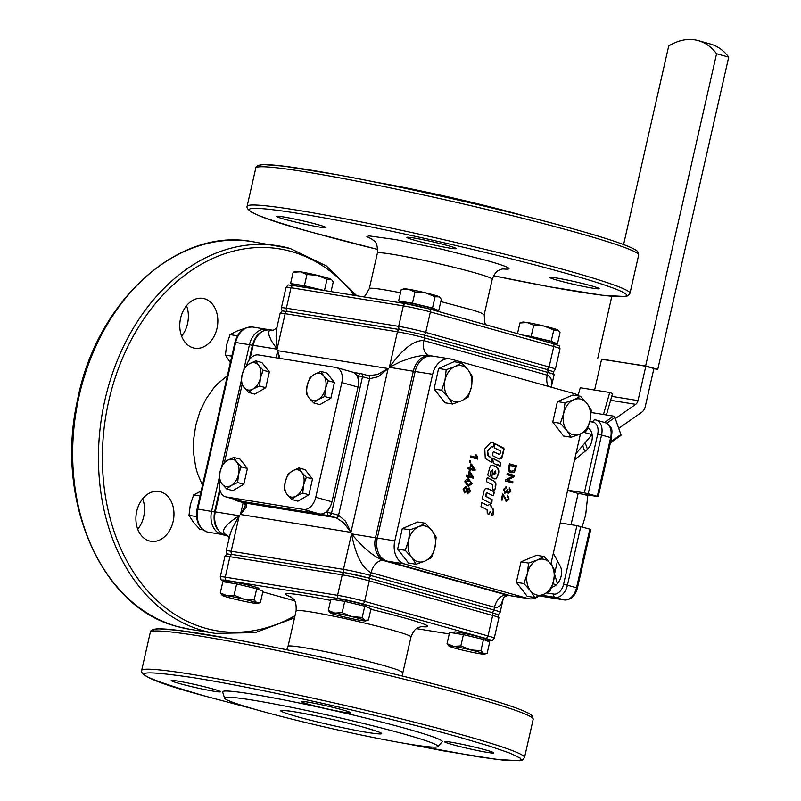 <?xml version="1.0" encoding="UTF-8"?>
<svg xmlns="http://www.w3.org/2000/svg" width="801" height="801" viewBox="0 0 801 801"><rect width="100%" height="100%" fill="white"/><g stroke="black" fill="none" stroke-linecap="round" stroke-linejoin="round"><path stroke-width="1.2" d="M494.698 471.378L495.439 470.968L494.698 471.378L494.127 473.882L494.628 474.673L493.756 473.822L494.698 471.378M494.067 474.562L495.859 473.311L495.439 470.968M494.868 478.998L496.6 478.147L497.932 474.522C499.003 470.127 497.892 467.293 494.597 466.032L492.465 465.141L490.242 466.002L487.699 474.953L489.381 476.565L490.222 475.974L491.243 471.409L492.715 469.546L491.243 471.409M489.381 476.565L490.222 475.974L490.873 471.348M492.715 469.546L491.814 477.807L496.079 478.908L498.302 474.582C499.554 470.277 498.442 467.444 494.968 466.092M486.718 488.24L488.95 489.071L485.476 488.5L484.255 490.392L482.352 498.302L482.663 499.213L491.013 503.529L491.854 502.948L492.114 499.544L486.067 496.42L486.307 493.396L487.148 492.845L492.805 495.629L493.646 495.048L494.217 492.535L493.907 491.624L488.95 489.071M491.013 503.529L491.854 502.948L491.744 499.484L485.696 496.36L485.957 494.618M486.768 492.785L485.586 494.557M492.805 495.629L493.646 495.048L493.536 491.564L488.59 489.01M495.198 486.557L495.398 483.193L494.037 481.061L487.729 477.776L486.888 478.357L486.638 481.741L492.365 484.665L492.685 489.491L494.047 490.182L494.888 489.601L495.569 486.618L494.888 489.601L494.047 490.182M487.439 477.736L486.888 478.357M494.037 481.061C495.799 482.102 496.31 483.954 495.569 486.618M493.676 481L487.398 477.736M492.645 458.292L493.346 463.118L497.271 465.181L498.412 464.29L499.153 466.152L500.265 465.932L500.555 462.397L492.815 458.322L492.345 458.843M497.271 465.181L498.042 464.23M497.501 464.32L498.412 464.29M499.594 466.392L500.265 465.932L500.184 462.337L492.565 458.322M504.099 449.071L503.779 448.16L495.559 443.904L494.718 444.485L494.457 447.889L500.365 450.953L500.525 452.765L499.353 454.507L493.766 451.784L492.925 452.365L492.785 455.799L499.233 458.983L501.005 458.813L502.207 456.94L504.099 449.071L495.228 443.864M495.268 443.854L494.718 444.485M493.436 451.744L499.343 454.507M493.476 451.734L492.925 452.365M503.729 449.011L501.826 456.9L499.684 459.033M487.999 450.663L491.373 446.778L493.716 446.517L494.287 444.024L493.967 443.123L491.123 442.092L484.765 448.981L485.276 458.522L491.734 462.327L491.664 458.232L488.26 455.519L487.629 450.603L491.674 446.598M492.875 447.108L493.716 446.517L493.606 443.063L491.123 442.092M491.734 462.327L492.194 461.807L491.293 458.172L487.889 455.459L487.629 450.603M491.363 462.267L491.824 461.746M481.791 502.567L480.99 506.572L487.128 509.756L487.268 513.611L488.58 514.352L489.431 513.781L490.372 511.428L492.225 515.594L492.885 515.433L493.376 513.271C494.127 510.587 493.616 508.725 491.844 507.684L490.883 505.091L489.551 504.43L487.929 505.651L482.082 502.617L481.241 503.198M488.58 514.352L490.212 511.398M488.209 514.292L489.061 513.721M492.225 515.594L492.885 515.433L493.376 513.271M491.854 515.534L492.515 515.373M491.844 507.684L493.216 509.826L493.005 513.211M491.474 507.624L490.512 505.03L489.231 504.39M489.271 504.38L488.72 505.01M488.69 505.121L487.559 505.591L481.761 502.577M488.33 505.061L487.559 505.591M468.124 479.449L469.116 479.659L472.019 483.794L468.585 486.077L467.704 485.887L464.8 481.761L466.022 479.799L468.315 479.479M468.144 467.594L469.837 468.074L470.778 463.929L471.579 464.149L475.173 469.786L474.953 470.748L470.367 469.466L470.077 470.758L469.276 470.527L469.576 469.246L467.874 468.765L468.144 467.594M469.696 460.785L470.678 461.066L470.377 462.397L469.386 462.117L469.696 460.785M470.527 457.121L470.788 455.949L476.325 457.501L475.814 454.858L476.655 455.098L477.807 458.352L477.626 459.113L470.527 457.121M502.327 493.576L506.332 500.114L508.335 498.713L507.333 496.45L507.704 495.268L509.046 498.943L506.402 501.376L503.158 495.499L502.097 500.184L501.256 499.944L502.688 493.626L506.562 500.144M505.852 486.878L505.701 488.039L503.879 489.521L504.91 491.904L507.083 490.472L507.173 489.621L508.585 492.435L510.047 491.173L509.166 489.091L509.586 487.959L510.768 491.353L508.295 493.636L507.163 491.914L505.01 493.216L503.529 489.371L506.222 486.898L506.072 488.099L504.25 489.581L505.201 491.954M507.173 489.731L508.445 492.405M507.273 473.471L514.352 475.464L514.052 476.755L507.353 480.22L512.91 481.781L512.64 482.993L505.561 481.011L505.852 479.709L512.55 476.245L506.993 474.683L507.273 473.471M509.466 463.839L516.545 465.822L514.482 472.049L511.238 472.74C508.745 471.819 507.894 469.997 508.675 467.293L509.466 463.839M466.462 475.013L468.154 475.494L469.096 471.348L469.897 471.569L473.491 477.216L473.271 478.177L468.685 476.885L468.395 478.177L467.594 477.957L467.884 476.665L466.192 476.195L466.462 475.013M467.373 488.99L469.136 487.959L470.337 491.203L467.864 493.466L466.763 491.654L464.54 492.945L463.108 489.201L465.992 486.668L467.373 488.99L465.771 486.618M468.975 487.919L469.967 491.143L467.494 493.406M387.123 561.121L404.615 563.954A19.635 14.658 -80.8 0 1 395.874 555.544A19.635 14.658 -80.8 0 1 394.803 540.865L377.311 538.042A19.635 14.658 99.2 0 0 378.392 552.72A19.635 14.658 99.2 0 0 387.123 561.121L510.507 595.694A19.635 14.658 99.2 0 0 511.719 595.964L529.211 598.788A19.635 14.658 -80.8 0 1 527.999 598.517L510.507 595.694M404.615 563.954L527.999 598.517M538.582 596.264A19.635 14.658 -80.8 0 1 529.211 598.788M550.878 564.084L580.455 433.922M449.932 358.888L432.44 356.065A19.635 14.658 99.2 0 0 422.367 359.128A19.635 14.658 99.2 0 0 415.158 371.484L432.64 374.307A19.635 14.658 -80.8 0 1 439.859 361.952A19.635 14.658 -80.8 0 1 449.932 358.888A19.635 14.658 -80.8 0 1 451.143 359.158L574.527 393.732A19.635 14.658 -80.8 0 1 578.803 395.984M432.64 374.307L394.803 540.865M620.565 435.634A1.402 0.751 -125 0 0 620.785 435.554A1.402 0.751 -125 0 0 620.935 435.374A1.402 0.751 -125 0 0 620.905 434.553L614.928 417.501A1.402 0.751 -125 0 0 614.357 416.59A1.402 0.751 -125 0 0 613.586 416.13L591.178 412.515M615.318 418.603L635.674 404.345A5.607 4.185 99.2 0 0 637.125 402.773A5.607 4.185 99.2 0 0 638.017 400.6L645.816 366.237L653.906 368.51L645.256 406.618A8.411 6.288 -80.8 0 1 643.924 409.872A8.411 6.288 -80.8 0 1 641.741 412.225L618.732 428.355M323.644 375.819A14.028 9.292 -74.3 0 0 319.449 373.246A14.028 9.292 -74.3 0 0 314.433 374.327A14.028 9.292 -74.3 0 0 307.143 385.411A14.028 9.292 -74.3 0 0 309.066 397.977A14.028 9.292 -74.3 0 0 313.251 400.55A14.028 9.292 -74.3 0 0 318.267 399.459A14.028 9.292 -74.3 0 0 325.556 388.385A14.028 9.292 -74.3 0 0 323.644 375.819L328.25 380.755L325.556 388.385L324.665 396.515L318.267 399.459L313.672 402.913L309.066 397.977L306.262 393.541L307.143 385.411L309.837 377.782L314.433 374.327L320.841 371.384L323.644 375.819M236.615 461.837A14.028 9.292 -74.3 0 0 232.43 459.263A14.028 9.292 -74.3 0 0 227.404 460.345A14.028 9.292 -74.3 0 0 220.115 471.429A14.028 9.292 -74.3 0 0 222.037 483.994A14.028 9.292 -74.3 0 0 226.222 486.567A14.028 9.292 -74.3 0 0 231.239 485.486A14.028 9.292 -74.3 0 0 238.528 474.402A14.028 9.292 -74.3 0 0 236.615 461.837L241.221 466.773L238.528 474.402L237.647 482.542L231.239 485.486L226.643 488.93L222.037 483.994L219.234 479.569L220.115 471.429L222.808 463.799L227.404 460.345L233.812 457.401L236.615 461.837M201.151 491.073L193.662 494.878L190.268 504.95L189.006 515.363L193.341 522.162L199.819 529.301L203.033 529.821M256.921 602.853A18.233 1.021 -167.2 0 0 251.945 601.271A18.233 1.021 -167.2 0 0 243.774 599.168A18.233 1.021 -167.2 0 0 226.833 595.654A18.233 1.021 -167.2 0 0 222.267 595.413A18.233 1.021 -167.2 0 0 223.038 595.824A18.233 1.021 -167.2 0 0 228.015 597.406A18.233 1.021 -167.2 0 0 236.185 599.508A18.233 1.021 -167.2 0 0 253.126 603.023A18.233 1.021 -167.2 0 0 257.652 603.453A18.233 1.021 -167.2 0 0 256.921 602.853L260.395 602.552L262.948 591.308L256.71 588.735L254.157 599.989L256.921 602.853M227.424 582.447L227.674 581.326A15.99 0.901 12.8 0 1 237.056 582.617A15.99 0.901 12.8 0 1 253.767 586.562A15.99 0.901 12.8 0 1 258.853 588.405L258.603 589.516M483.684 653.576A18.233 1.021 -167.2 0 0 478.708 651.994A18.233 1.021 -167.2 0 0 470.537 649.891A18.233 1.021 -167.2 0 0 453.596 646.377A18.233 1.021 -167.2 0 0 449.031 646.137A18.233 1.021 -167.2 0 0 449.802 646.537A18.233 1.021 -167.2 0 0 454.778 648.119A18.233 1.021 -167.2 0 0 462.948 650.222A18.233 1.021 -167.2 0 0 479.889 653.736A18.233 1.021 -167.2 0 0 484.415 654.177A18.233 1.021 -167.2 0 0 483.684 653.576L487.158 653.276L489.711 642.022L483.474 639.458L480.92 650.702L483.684 653.576M454.187 633.16L454.437 632.039A15.99 0.901 12.8 0 1 463.819 633.331A15.99 0.901 12.8 0 1 480.53 637.276A15.99 0.901 12.8 0 1 485.616 639.128L485.366 640.239M468.154 370.012A18.233 13.617 99.2 0 0 462.087 365.877A18.233 13.617 99.2 0 0 454.978 366.498A18.233 13.617 99.2 0 0 444.996 380.145A18.233 13.617 99.2 0 0 448.2 397.296A18.233 13.617 99.2 0 0 454.267 401.441A18.233 13.617 99.2 0 0 461.386 400.82A18.233 13.617 99.2 0 0 471.368 387.173A18.233 13.617 99.2 0 0 468.154 370.012L472.55 376.74L471.368 387.173L468.034 397.266L461.386 400.82L452.595 404.014L448.2 397.296L441.671 390.237L444.996 380.145L446.187 369.702L454.978 366.498L461.626 362.953L468.154 370.012M431.829 530.372A18.233 13.617 99.2 0 0 425.792 526.157A18.233 13.617 99.2 0 0 418.673 526.708A18.233 13.617 99.2 0 0 408.62 540.254A18.233 13.617 99.2 0 0 411.714 557.456A18.233 13.617 99.2 0 0 417.752 561.671A18.233 13.617 99.2 0 0 424.87 561.121A18.233 13.617 99.2 0 0 434.923 547.574A18.233 13.617 99.2 0 0 431.829 530.372L436.175 537.151L434.923 547.574L431.539 557.656L424.87 561.121L416.069 564.244L411.714 557.456L405.236 550.327L408.62 540.254L409.872 529.831L418.673 526.708L425.341 523.243L431.829 530.372M550.547 563.644A18.233 13.617 99.2 0 0 544.51 559.428A18.233 13.617 99.2 0 0 537.401 559.959A18.233 13.617 99.2 0 0 527.328 573.486A18.233 13.617 99.2 0 0 530.412 590.707A18.233 13.617 99.2 0 0 536.45 594.923A18.233 13.617 99.2 0 0 543.559 594.382A18.233 13.617 99.2 0 0 553.621 580.855A18.233 13.617 99.2 0 0 550.547 563.644L554.883 570.442L553.621 580.855L550.227 590.928L543.559 594.382L534.758 597.496L530.412 590.707L523.934 583.569L527.328 573.486L528.59 563.073L537.401 559.959L544.069 556.505L550.547 563.644M425.401 292.786A18.233 1.021 12.8 0 1 433.581 294.888A18.233 1.021 12.8 0 1 438.548 296.47A18.233 1.021 12.8 0 1 439.328 296.871L435.073 296.77L425.401 292.786L415.018 291.975L408.47 289.271A18.233 1.021 12.8 0 1 425.401 292.786M434.072 310.267L434.282 309.326A15.99 0.901 -167.2 0 0 429.196 307.484A15.99 0.901 -167.2 0 0 412.485 303.539A15.99 0.901 -167.2 0 0 403.103 302.247L402.893 303.199M317.346 275.324A18.233 1.021 12.8 0 1 325.526 277.426A18.233 1.021 12.8 0 1 330.493 279.008A18.233 1.021 12.8 0 1 331.274 279.419L327.018 279.309L317.346 275.324L306.953 274.513L300.405 271.809A18.233 1.021 12.8 0 1 317.346 275.324M544.109 326.047A18.233 1.021 12.8 0 1 552.289 328.15A18.233 1.021 12.8 0 1 557.256 329.732A18.233 1.021 12.8 0 1 558.037 330.132L553.781 330.032L544.109 326.047L533.716 325.226L527.168 322.533A18.233 1.021 12.8 0 1 544.109 326.047M552.78 343.529L552.99 342.588A15.99 0.901 -167.2 0 0 547.894 340.745A15.99 0.901 -167.2 0 0 524.535 335.609M225.451 496.77L241.632 501.306A14.028 9.292 -74.3 0 0 242.313 501.456L226.132 496.92A14.028 9.292 105.7 0 1 225.451 496.77A14.028 9.292 105.7 0 1 220.535 491.864A14.028 9.292 105.7 0 1 220.035 481.781L220.145 481.271M331.954 501.786L315.774 497.251A14.028 9.292 105.7 0 1 310.878 506.462A14.028 9.292 105.7 0 1 303.459 509.416L319.639 513.952A14.028 9.292 -74.3 0 0 325.787 512.109A14.028 9.292 105.7 0 0 327.058 510.998A14.028 9.292 105.7 0 0 328.25 509.676A14.028 9.292 -74.3 0 0 331.954 501.786L358.007 387.103A14.028 9.292 -74.3 0 0 358.027 378.613A14.028 9.292 105.7 0 0 357.506 377.011A14.028 9.292 105.7 0 0 356.805 375.579A14.028 9.292 -74.3 0 0 352.58 372.105L336.4 367.579A14.028 9.292 105.7 0 1 341.326 372.475A14.028 9.292 105.7 0 1 341.827 382.568L358.007 387.103M246.428 365.787A14.028 9.292 105.7 0 1 250.973 357.877A14.028 9.292 105.7 0 1 258.393 354.933L335.719 367.429A14.028 9.292 105.7 0 1 336.4 367.579M399.739 329.601L287.779 311.509A2.803 2.093 99.2 0 0 287.599 311.469A2.803 2.093 99.2 0 0 286.167 311.909A2.803 2.093 99.2 0 0 285.136 313.672L277.066 349.166L276.065 336.13L277.036 326.968C275.244 329.291 273.652 330.362 272.27 330.192L269.406 330.663L268.595 332.075L268.665 334.287L271.349 340.785L277.066 349.166L253.136 345.301A19.635 14.658 -80.8 0 1 270.418 329.882L272.35 330.202M552.7 371.504L554.012 371.083L555.363 369.241A19.635 1.101 -167.2 0 0 549.106 366.978L548.134 368.82L546.642 369.411L423.539 334.918M149.356 540.945A25.242 18.854 -80.8 0 1 136.51 512.31A25.242 18.854 -80.8 0 1 158.968 491.454A25.242 18.854 -80.8 0 1 160.52 491.794A25.242 18.854 -80.8 0 1 173.356 520.43A25.242 18.854 -80.8 0 1 150.908 541.286A25.242 18.854 -80.8 0 1 149.356 540.945M193.221 347.864A25.242 18.854 -80.8 0 1 180.385 319.239A25.242 18.854 -80.8 0 1 202.833 298.373A25.242 18.854 -80.8 0 1 204.385 298.713A25.242 18.854 -80.8 0 1 217.231 327.349A25.242 18.854 -80.8 0 1 194.773 348.215A25.242 18.854 -80.8 0 1 193.221 347.864M368.32 577.932L491.434 612.425A2.803 1.862 105.7 0 1 491.574 612.455A2.803 1.862 105.7 0 1 492.555 613.436A2.803 1.862 105.7 0 1 492.655 615.458A19.635 1.101 12.8 0 1 498.913 617.721L494.257 638.207A19.635 1.101 -167.2 0 0 487.999 635.934L492.655 615.458L369.271 580.885A19.635 1.101 12.8 0 0 342.227 574.838L337.581 595.313L225.271 577.171L229.917 556.695L342.227 574.838A2.803 2.093 99.2 0 1 343.259 573.075A2.803 2.093 99.2 0 1 344.7 572.635L368.19 577.891A2.803 1.862 105.7 0 1 369.171 578.873A2.803 1.862 105.7 0 1 369.271 580.885L364.625 601.361A19.635 1.101 -167.2 0 0 337.581 595.313A2.803 2.093 -80.8 0 0 337.732 597.416A2.803 2.093 -80.8 0 0 338.983 598.617A16.831 0.941 12.8 0 1 362.162 603.794A2.803 1.862 -74.3 0 0 363.644 603.213A2.803 1.862 -74.3 0 0 364.625 601.361L487.999 635.934L487.028 637.776L485.536 638.367C492.255 640.329 492.615 640.87 486.628 639.979L485.466 639.799L486.628 639.979M232.56 554.522L230.948 554.923L229.917 556.695A19.635 1.101 12.8 0 0 224.931 556.305C228.285 552.79 224.921 554.102 232.39 554.492L344.52 572.615M342.608 709.876A25.242 1.422 12.8 0 1 350.658 712.79A25.242 1.422 12.8 0 1 335.849 710.747A25.242 1.422 12.8 0 1 309.466 704.52A25.242 1.422 12.8 0 1 301.426 701.606A25.242 1.422 12.8 0 1 316.235 703.648A25.242 1.422 12.8 0 1 342.608 709.876M212.425 688.84A25.242 1.422 12.8 0 1 220.465 691.754A25.242 1.422 12.8 0 1 205.657 689.721A25.242 1.422 12.8 0 1 179.284 683.483A25.242 1.422 12.8 0 1 171.234 680.57A25.242 1.422 12.8 0 1 186.042 682.612A25.242 1.422 12.8 0 1 212.425 688.84M485.626 749.946A25.242 1.422 12.8 0 1 493.676 752.86A25.242 1.422 12.8 0 1 478.868 750.827A25.242 1.422 12.8 0 1 452.485 744.59A25.242 1.422 12.8 0 1 444.445 741.676A25.242 1.422 12.8 0 1 459.253 743.718A25.242 1.422 12.8 0 1 485.626 749.946M410.092 744.279A109.377 6.138 12.8 0 1 293.697 719.578A109.377 6.138 12.8 0 1 224.57 698.152A109.377 6.138 12.8 0 1 252.335 700.074A109.377 6.138 12.8 0 1 371.954 725.586A109.377 6.138 12.8 0 1 437.777 746.592A109.377 6.138 12.8 0 1 410.092 744.279M224.57 698.152L222.648 691.984A112.621 6.328 12.8 0 1 251.234 693.956A112.621 6.328 12.8 0 1 374.397 720.219A112.621 6.328 12.8 0 1 442.172 741.856L437.777 746.592M245.366 505.671L240.46 514.512L246.348 507.183L246.257 504.4L244.055 502.818L236.976 500.825L329.031 515.704L336.11 517.686L343.799 522.923L350.928 532.365L345.541 521.201L338.573 515.253L331.494 513.271L362.513 376.74L369.591 378.723L378.372 376.68L388.145 368.53L377.511 374.538L368.37 375.699L361.561 373.787M280.06 358.788L277.677 350.678L278.708 358.217M590.758 529.391L576.9 525.646L563.564 584.36L567.428 585.221L580.765 526.517M597.316 496.3L588.214 493.746L601.551 435.043L610.652 437.586L597.316 496.3L598.207 496.62L578.162 493.446L567.599 490.482M589.806 421.576L592.8 422.067A11.214 7.429 105.7 0 1 597.686 434.172L584.35 492.885L588.214 493.746M592.089 434.502A12.616 8.36 -74.3 0 0 591.999 434.613L575.989 453.566M587.804 427.844A12.616 8.36 105.7 0 1 591.378 431.939A12.616 8.36 105.7 0 1 586.572 450.092L574.567 459.844M553.331 553.291L560.209 566.107A12.616 8.36 105.7 0 1 556.725 584.47A12.616 8.36 105.7 0 1 551.749 587.143M566.818 430.447A18.233 13.617 99.2 0 0 572.855 434.663A18.233 13.617 99.2 0 0 579.964 434.132A18.233 13.617 99.2 0 0 590.037 420.605A18.233 13.617 99.2 0 0 586.953 403.394A18.233 13.617 99.2 0 0 580.915 399.168A18.233 13.617 99.2 0 0 573.806 399.709L580.475 396.255L586.953 403.394L591.298 410.182L590.037 420.605L586.632 430.678L579.964 434.132L571.163 437.236L566.818 430.447L560.34 423.308L563.744 413.236L564.995 402.813L573.806 399.709A18.233 13.617 99.2 0 0 563.744 413.236A18.233 13.617 99.2 0 0 566.818 430.447M335.479 599.909L335.739 598.788A15.99 0.901 12.8 0 1 345.111 600.069A15.99 0.901 12.8 0 1 361.822 604.024A15.99 0.901 12.8 0 1 366.918 605.866L366.658 606.978M330.322 612.875L328.34 610.412L334.888 613.115L342.157 612.645L351.829 616.63A18.233 1.021 -167.2 0 0 334.888 613.115A18.233 1.021 -167.2 0 0 330.322 612.875A18.233 1.021 -167.2 0 0 331.103 613.276A18.233 1.021 -167.2 0 0 336.07 614.868A18.233 1.021 -167.2 0 0 344.25 616.96A18.233 1.021 -167.2 0 0 361.181 620.485A18.233 1.021 -167.2 0 0 365.707 620.915A18.233 1.021 -167.2 0 0 364.976 620.314A18.233 1.021 -167.2 0 0 359.999 618.732A18.233 1.021 -167.2 0 0 351.829 616.63L362.212 617.441L364.976 620.314L368.45 620.014L365.707 620.915M245.637 328.07L236.736 331.163L230.067 334.618L226.673 344.69L225.411 355.113L230.338 362.643M243.965 387.454A14.028 9.292 -74.3 0 0 248.16 390.027A14.028 9.292 -74.3 0 0 253.176 388.946A14.028 9.292 -74.3 0 0 260.465 377.862A14.028 9.292 -74.3 0 0 258.543 365.296A14.028 9.292 -74.3 0 0 254.358 362.723A14.028 9.292 -74.3 0 0 249.341 363.804L255.739 360.861L258.543 365.296L263.159 370.232L260.465 377.862L259.574 386.002L253.176 388.946L248.58 392.39L243.965 387.454L241.161 383.028L242.052 374.888L244.746 367.259L249.341 363.804A14.028 9.292 -74.3 0 0 242.052 374.888A14.028 9.292 -74.3 0 0 243.965 387.454M287.128 494.517A14.028 9.292 -74.3 0 0 291.314 497.091A14.028 9.292 -74.3 0 0 296.33 495.999A14.028 9.292 -74.3 0 0 303.619 484.925A14.028 9.292 -74.3 0 0 301.707 472.35A14.028 9.292 -74.3 0 0 297.521 469.776A14.028 9.292 -74.3 0 0 292.505 470.868L298.903 467.924L301.707 472.35L306.322 477.296L303.619 484.925L302.738 493.056L296.33 495.999L291.744 499.454L287.128 494.517L284.325 490.082L285.216 481.952L287.909 474.322L292.505 470.868A14.028 9.292 -74.3 0 0 285.216 481.952A14.028 9.292 -74.3 0 0 287.128 494.517M306.322 477.296L312.49 479.018L305.081 469.656L298.903 467.924M312.49 479.018L308.916 494.788L297.912 501.186L291.744 499.454M308.916 494.788L302.738 493.056M263.159 370.232L269.336 371.964L261.917 362.593L255.739 360.861M269.336 371.964L265.752 387.734L254.758 394.122L248.58 392.39M265.752 387.734L259.574 386.002M231.809 356.145L225.411 355.113M237.476 335.809L230.067 334.618M328.34 610.412L330.893 599.168L344.71 601.401L342.157 612.645M344.71 601.401L364.775 606.197L362.212 617.441M364.775 606.197L371.013 608.76L368.45 620.014M571.163 437.236L563.574 436.014L552.76 422.087L557.416 401.591L564.995 402.813M552.76 422.087L560.34 423.308M557.416 401.591L572.885 395.023L580.475 396.255M571.063 524.705L578.162 493.446M584.35 492.885L567.669 490.182M551.218 562.582L552.179 565.896M554.642 574.367L557.376 583.779M560.229 522.953L576.9 525.646M431.519 355.954A19.635 14.658 99.2 0 0 430.598 355.764A19.635 14.658 99.2 0 0 413.316 371.183L375.469 537.741A19.635 14.658 99.2 0 0 385.281 560.83L383.449 560.53C373.797 556.775 363.153 547.894 351.539 533.877C355.684 555.283 362.212 568.219 371.133 572.695L494.517 607.268L497.171 607.368L499.524 606.127L501.466 603.594L503.268 598.557L500.154 612.264A19.635 1.101 -167.2 0 0 493.897 609.992L494.517 607.268A14.028 9.292 105.7 0 1 499.403 598.047A14.028 9.292 105.7 0 1 506.823 595.103L383.449 560.53A14.028 9.292 105.7 0 0 376.029 563.473A14.028 9.292 105.7 0 0 371.133 572.695L370.513 575.428A19.635 1.101 -167.2 0 0 343.469 569.371L231.159 551.228A19.635 1.101 -167.2 0 0 226.172 550.848L230.318 533.446L232.52 527.779L239.229 515.734C224.01 525.406 219.915 531.914 226.943 535.238L227.554 535.408M503.278 598.487L503.248 598.597C503.108 597.656 504.7 596.585 508.044 595.363L508.665 595.393A19.635 14.658 99.2 0 0 509.877 595.664L507.954 595.353M551.258 387.213L551.689 382.538L551.118 379.023L549.616 376.53L547.243 375.168L547.864 372.435A19.635 1.101 12.8 0 1 554.122 374.708L551.278 387.213M277.026 327.038L280.15 313.291A19.635 1.101 12.8 0 1 285.136 313.672L397.446 331.814A19.635 1.101 12.8 0 1 424.49 337.862L423.869 340.595C414.067 340.004 402.563 348.916 389.376 367.319L400.57 361.672L412.215 357.486L422.538 355.404L429.296 355.594M405.626 303.659L293.667 285.567L292.055 285.967L291.023 287.729L403.334 305.872A19.635 1.101 12.8 0 1 430.377 311.929L553.761 346.493L549.106 366.978L425.731 332.405L424.75 334.247L423.268 334.838L400.089 329.652L398.838 328.45L398.688 326.357L286.378 308.205A19.635 1.101 -167.2 0 0 281.391 307.824L286.037 287.349A19.635 1.101 12.8 0 1 291.023 287.729L286.378 308.205A2.803 2.093 99.2 0 0 286.528 310.307A2.803 2.093 99.2 0 0 287.709 311.489M548.274 386.372A14.028 9.292 -74.3 0 1 547.754 385.261A14.028 9.292 -74.3 0 1 547.243 375.168L423.869 340.595A14.028 9.292 -74.3 0 0 424.37 350.688L424.41 350.698M232.39 554.492L344.7 572.635A2.803 2.093 99.2 0 1 344.871 572.675A16.831 0.941 12.8 0 1 368.06 577.861A2.803 1.862 105.7 0 1 368.19 577.891L491.574 612.455C501.336 616.159 496.8 612.945 498.913 617.721M369.091 375.859L368.59 375.759M181.617 336.14A25.242 18.854 99.2 0 0 186.533 305.682M137.752 529.221A25.242 18.854 99.2 0 0 142.668 498.763M468.525 489.111L467.404 490.412L468.144 492.255L469.626 491.023L468.405 489.091L467.033 490.352L467.994 492.235M415.158 371.484L377.311 538.042M465.341 487.809L463.819 489.411L464.8 491.734L466.703 490.182L465.211 487.779L463.449 489.351L464.74 491.724M468.955 475.714L472.149 476.615L469.626 472.72L468.585 475.654L472.149 476.615M510.007 465.341L509.146 469.797L511.188 471.389L514.442 470.457L515.413 466.853L510.007 465.341L509.516 469.857L511.859 471.519M470.638 468.295L473.832 469.186L471.318 465.301L470.267 468.235L473.832 469.186M468.845 480.87L465.511 481.962L467.974 484.675L471.308 483.574L471.098 482.142L467.734 480.63M468.475 480.81L465.141 481.902L467.604 484.615L468.725 484.855M468.745 479.599L471.659 483.734L468.475 486.067M467.604 484.615L468.545 484.825M468.134 467.634L469.837 468.074M470.768 463.969L471.579 464.149M471.208 464.089L475.173 469.786M474.803 469.726L474.603 470.648M469.716 470.658L470.367 469.466M471.318 465.301L470.267 468.235M469.686 460.825L470.307 461.006L470.017 462.297M470.778 455.989L476.325 457.501M475.814 454.908L476.655 455.098M476.285 455.038L477.807 458.352M477.436 458.292L477.276 459.013M507.333 495.208L508.675 498.883L506.032 501.316M501.736 500.084L503.158 495.499M509.216 487.899L510.397 491.293L507.934 493.576M504.65 493.156L507.163 491.914M507.263 473.521L513.982 475.404L514.052 476.755M513.691 476.695L507.353 480.22M506.993 480.169L512.91 481.781M512.55 481.721L512.28 482.893M509.456 463.879L516.174 465.761L514.482 472.049M514.112 471.989L510.878 472.68M466.452 475.063L468.154 475.494M469.086 471.389L469.897 471.569M469.526 471.509L473.491 477.216M473.121 477.156L472.91 478.077M468.034 478.077L468.685 476.885M469.626 472.72L468.585 475.654M464.169 492.895L466.763 491.654M242.313 501.456L319.639 513.952M226.132 496.92L303.459 509.416M315.774 497.251L341.827 382.568M242.082 384.73L224.44 462.367M522.653 322.092A18.233 1.021 12.8 0 1 527.168 322.533L519.899 322.993L522.653 322.092M552.87 343.108L557.456 343.849L551.218 341.276L531.163 336.48L533.716 325.226M551.218 341.276L553.781 330.032M557.456 343.849L560.019 332.595L558.427 330.493M531.163 336.48L522.803 335.128M517.486 333.637L519.899 322.993M320.901 289.952A15.99 0.901 -167.2 0 0 304.28 286.047A15.99 0.901 -167.2 0 0 295.048 284.786L294.828 285.747M295.889 271.379A18.233 1.021 12.8 0 1 300.405 271.809L293.136 272.28L295.889 271.379M324.095 290.473L304.4 285.757L306.953 274.513M324.465 290.533L327.018 279.309M331.043 291.594L333.256 281.882L331.664 279.779M304.4 285.757L290.583 283.524L294.928 285.316M290.583 283.524L293.136 272.28M403.944 288.831A18.233 1.021 12.8 0 1 408.47 289.271L401.191 289.742L403.944 288.831M434.172 309.847L438.748 310.588L432.52 308.015L412.455 303.219L415.018 291.975M432.52 308.015L435.073 296.77M438.748 310.588L441.311 299.334L439.719 297.241M412.455 303.219L398.638 300.986L402.983 302.778M398.638 300.986L401.191 289.742M534.758 597.496L527.168 596.274L516.345 582.337L523.934 583.569M516.345 582.337L521.01 561.841L536.48 555.283L544.069 556.505M521.01 561.841L528.59 563.073M416.069 564.244L408.48 563.013L397.646 549.106L405.236 550.327M397.646 549.106L402.282 528.6L417.752 522.012L425.341 523.243M402.282 528.6L409.872 529.831M452.595 404.014L445.016 402.793L434.082 389.006L441.671 390.237M434.082 389.006L438.598 368.48L454.037 361.722L461.626 362.953M438.598 368.48L446.187 369.702M449.031 646.137L447.048 643.674L453.596 646.377L460.865 645.906L470.537 649.891L480.92 650.702M483.474 639.458L463.419 634.652L449.601 632.42L447.048 643.674M484.415 654.177L487.158 653.276M463.419 634.652L460.865 645.906M222.267 595.413L220.285 592.95L226.833 595.654L234.102 595.183L243.774 599.168L254.157 599.989M256.71 588.735L236.655 583.939L222.838 581.706L220.285 592.95M257.652 603.453L260.395 602.552M236.655 583.939L234.102 595.183M200.06 495.909L193.662 494.878M196.545 516.585L189.006 515.363M233.812 457.401L239.99 459.133L247.399 468.505L243.814 484.275L232.821 490.663L226.643 488.93M243.814 484.275L237.647 482.542M247.399 468.505L241.221 466.773M320.841 371.384L327.008 373.116L334.428 382.488L330.843 398.247L319.849 404.645L313.672 402.913M330.843 398.247L324.665 396.515M334.428 382.488L328.25 380.755M645.816 366.237L601.631 359.098L594.602 390.047M716.575 53.717L645.636 365.967L657.771 369.371L728.72 57.121A70.118 46.458 -74.3 0 0 710.447 44.045L698.312 40.651A70.118 46.458 105.7 0 1 716.575 53.717L728.72 57.121M653.856 368.74L657.771 369.371M645.636 365.967L601.581 359.309M597.766 358.237L611.844 296.26M623.599 244.535L668.705 45.987A70.118 46.458 105.7 0 1 698.312 40.651M584.8 451.534L582.717 445.596M557.466 561L554.763 572.905M603.463 414.497L609.741 392.5L580.284 387.734L578.082 395.434M609.741 392.5L612.535 393.581L606.417 414.978M585.181 442.693L587.483 449.271M582.167 526.908L585.681 514.963L587.834 495.008M588.214 495.689L582.928 494.207M414.928 240.33A25.242 1.422 12.8 0 1 406.888 237.406A25.242 1.422 12.8 0 1 421.696 239.449A25.242 1.422 12.8 0 1 448.069 245.677A25.242 1.422 12.8 0 1 456.119 248.59A25.242 1.422 12.8 0 1 441.311 246.558A25.242 1.422 12.8 0 1 414.928 240.33M284.745 219.294A25.242 1.422 12.8 0 1 276.695 216.38A25.242 1.422 12.8 0 1 291.504 218.413A25.242 1.422 12.8 0 1 317.887 224.64A25.242 1.422 12.8 0 1 325.927 227.564A25.242 1.422 12.8 0 1 311.118 225.522A25.242 1.422 12.8 0 1 284.745 219.294M557.947 280.4A25.242 1.422 12.8 0 1 549.907 277.486A25.242 1.422 12.8 0 1 564.715 279.519A25.242 1.422 12.8 0 1 591.088 285.757A25.242 1.422 12.8 0 1 599.138 288.67A25.242 1.422 12.8 0 1 584.33 286.628A25.242 1.422 12.8 0 1 557.947 280.4M524.755 216.07A109.377 6.138 -167.2 0 0 375.359 182.127M400.52 292.715L384.28 289.772A58.894 3.304 -167.2 0 0 369.321 288.62L377.381 253.126A58.894 3.304 12.8 0 1 392.34 254.277A58.894 3.304 12.8 0 1 473.481 272.42A58.894 3.304 12.8 0 1 492.245 279.219L484.184 314.723L480.87 312.79L472.96 310.117L440.8 301.566M620.905 434.553L610.682 441.721M613.586 416.13L604.605 422.427M610.612 400.3L635.674 404.345M404.365 304.11A2.803 2.093 -80.8 0 1 405.807 303.679A2.803 2.093 -80.8 0 1 405.977 303.709A16.831 0.941 -167.2 0 1 429.166 308.896A2.803 1.862 105.7 0 1 429.296 308.926A2.803 1.862 105.7 0 1 430.277 309.907A2.803 1.862 105.7 0 1 430.377 311.929L425.731 332.405A19.635 1.101 -167.2 0 0 398.688 326.357L403.334 305.872A2.803 2.093 -80.8 0 1 404.365 304.11M293.667 285.567L405.807 303.679L429.296 308.926L552.68 343.499A2.803 1.862 105.7 0 1 553.661 344.48A2.803 1.862 105.7 0 1 553.761 346.493A19.635 1.101 12.8 0 1 560.019 348.765L555.363 369.241M429.426 308.976L552.54 343.469A2.803 1.862 105.7 0 1 552.68 343.499C562.442 347.203 557.907 343.979 560.019 348.765M207.319 532.034L207.619 532.114A19.635 14.658 -80.8 0 1 197.797 509.035L215.249 512.069M252.405 345.331L249.451 344.7L243.884 369.211M177.341 626.542A196.315 146.623 -80.8 0 1 79.179 395.734A196.315 146.623 -80.8 0 1 252.075 241.602C177.351 227.224 95.93 302.007 77.367 400.78C54.798 500.835 101.667 607.869 177.201 626.512L189.447 629.216A196.315 146.623 -80.8 0 1 177.341 626.542M289.962 248.43A196.315 146.623 99.2 0 0 277.857 245.767A196.315 146.623 99.2 0 0 104.961 399.899A196.315 146.623 99.2 0 0 203.114 630.707A196.315 146.623 99.2 0 0 215.229 633.381L189.447 629.216M295.008 615.719A193.512 144.53 -80.8 0 1 205.577 628.274A193.512 144.53 -80.8 0 1 108.816 400.76A193.512 144.53 -80.8 0 1 291.184 251.464A193.512 144.53 -80.8 0 1 354.563 295.399M214.578 431.989A58.894 43.985 -80.8 0 1 215.109 429.456L215.729 426.943M227.364 375.719L217.962 383.439L213.617 388.175L205.967 399.088L199.95 411.564L195.794 425.131L193.652 439.268L193.622 453.426L195.694 467.063L197.497 473.521L202.473 485.266M297.151 716.675C316.675 722.202 350.948 729.861 368.63 732.665C387.103 735.388 385.982 733.726 365.276 727.678C345.752 722.152 311.479 714.492 293.797 711.699C275.324 708.975 276.445 710.637 297.151 716.675M486.988 640.039L486.798 640.019C494.267 640.41 490.913 641.711 494.257 638.207M449.261 633.941L416.57 628.665L449.251 633.951M294.548 600.8L262.818 591.909L294.558 600.81M227.524 582.017A16.831 0.941 12.8 0 1 226.673 580.465A2.803 2.093 -80.8 0 1 225.421 579.263A2.803 2.093 -80.8 0 1 225.271 577.171A19.635 1.101 -167.2 0 0 220.285 576.79C222.418 581.576 217.882 578.372 227.624 582.057M226.673 580.465L338.983 598.617M362.162 603.794L485.536 638.367M255.379 709.436L205.416 696.189C128.18 673.651 124.005 667.463 192.891 677.616C258.853 688.039 386.673 716.635 459.494 737.24L489.601 746.132L510.277 753.25L520.31 758.187L521.181 759.478L519.078 760.63L502.888 760.099L478.077 756.785L405.106 743.458M404.946 743.428L443.644 750.907L496.74 759.418L519.699 760.74L522.442 759.989L524.515 757.486A196.315 11.024 -167.2 0 0 461.957 734.807A196.315 11.024 -167.2 0 0 191.489 674.312A196.315 11.024 -167.2 0 0 141.637 670.487C139.644 675.754 160.861 684.304 205.276 696.159L255.539 709.486M533.206 719.248L532.425 716.114L530.302 714.262C523.103 709.796 502.858 702.908 469.556 693.586C406.127 675.684 300.745 651.483 231.189 638.838L178.092 630.327L158.488 628.795C153.191 629.025 150.468 630.187 150.318 632.259A196.315 11.024 12.8 0 1 200.18 636.084A196.315 11.024 12.8 0 1 470.638 696.58A196.315 11.024 12.8 0 1 533.206 719.248L524.515 757.486M421.396 626.622A72.921 4.095 -167.2 0 0 404.515 617.961A72.921 4.095 -167.2 0 0 370.883 609.331M288.05 646.327L296.12 610.833A58.894 3.304 12.8 0 1 311.068 611.974A58.894 3.304 12.8 0 1 392.21 630.127A58.894 3.304 12.8 0 1 410.983 636.925L402.913 672.419L397.456 669.706L384.15 665.621A58.894 3.304 -167.2 0 0 303.008 647.478A58.894 3.304 -167.2 0 0 288.05 646.327L286.758 649.781M235.734 499.654A2.803 2.093 99.2 0 0 236.976 500.825A2.803 1.862 105.7 0 1 236.836 500.795L243.915 502.788A2.803 1.862 105.7 0 1 243.915 502.788A2.803 1.862 105.7 0 0 244.055 502.818L336.11 517.686A2.803 1.862 105.7 0 0 337.591 517.096A2.803 1.862 105.7 0 0 338.573 515.253L369.591 378.723A2.803 1.862 -74.3 0 0 369.491 376.71A2.803 1.862 -74.3 0 0 368.51 375.729A2.803 1.862 -74.3 0 0 368.5 375.729A2.803 1.862 -74.3 0 0 368.37 375.699M361.291 373.717A2.803 1.862 105.7 0 1 361.431 373.747A2.803 1.862 105.7 0 1 362.412 374.728A2.803 1.862 105.7 0 1 362.513 376.74L358.648 375.879A2.803 2.093 -80.8 0 1 359.679 374.117A2.803 2.093 -80.8 0 1 361.121 373.677A2.803 2.093 -80.8 0 1 361.291 373.717M356.805 375.579L358.648 375.879L358.027 378.613M245.366 505.631L243.925 502.788A2.803 1.862 105.7 0 1 243.784 502.738M331.494 513.271A2.803 1.862 105.7 0 1 330.513 515.113A2.803 1.862 105.7 0 1 329.031 515.704A2.803 2.093 -80.8 0 1 327.779 514.502A2.803 2.093 -80.8 0 1 327.629 512.41L331.494 513.271M328.25 509.676L327.629 512.41L325.787 512.109M243.174 502.577L240.46 514.512L350.928 532.365L388.145 368.53L277.677 350.678L276.065 357.787M232.49 554.502A2.803 2.093 -80.8 0 1 231.319 553.331A2.803 2.093 -80.8 0 1 231.159 551.228L239.229 515.734L215.289 511.869L220.115 490.643M344.8 572.655A2.803 2.093 -80.8 0 1 343.629 571.473A2.803 2.093 -80.8 0 1 343.469 569.371L351.539 533.877L377.301 538.112M368.11 577.861A2.803 1.862 -74.3 0 0 369.541 577.271A2.803 1.862 -74.3 0 0 370.513 575.428L493.897 609.992A2.803 1.862 105.7 0 1 492.915 611.834A2.803 1.862 105.7 0 1 491.494 612.435M546.642 369.411A2.803 1.862 105.7 0 1 546.783 369.441A2.803 1.862 105.7 0 1 547.764 370.422A2.803 1.862 105.7 0 1 547.864 372.435L424.49 337.862A2.803 1.862 105.7 0 0 424.39 335.849A2.803 1.862 105.7 0 0 423.409 334.868L546.783 369.441C556.545 373.136 552.009 369.922 554.122 374.708M423.268 334.838A2.803 1.862 105.7 0 1 423.409 334.868L399.909 329.611A2.803 2.093 99.2 0 0 398.477 330.052A2.803 2.093 99.2 0 0 397.446 331.814L389.376 367.319L415.138 371.544M400.089 329.652A2.803 2.093 99.2 0 0 399.909 329.611L287.599 311.469C280.13 311.078 283.494 309.777 280.15 313.291M424.37 350.688A14.028 9.292 -74.3 0 0 429.066 355.524M229.166 537.992L227.624 535.388A14.028 9.292 -74.3 0 0 227.574 535.378M227.434 535.338A14.028 9.292 -74.3 0 0 226.943 535.238L225.101 534.948A19.635 14.658 -80.8 0 1 215.289 511.869L214.578 511.809L219.754 489.041M590.768 529.391L577.421 588.094L576.53 587.774A14.028 9.292 105.7 0 1 571.644 596.985A14.028 9.292 105.7 0 1 564.224 599.939L539.514 595.944M589.866 529.06L576.53 587.774L567.428 585.221A14.028 9.292 -74.3 0 1 562.542 594.442A14.028 9.292 -74.3 0 1 555.123 597.386L564.224 599.939A2.803 2.093 -80.8 0 0 564.395 599.969L539.494 595.954M611.533 437.917L610.652 437.586A14.028 9.292 105.7 0 0 610.152 427.504A14.028 9.292 105.7 0 0 605.226 422.598C614.637 428.084 611.363 431.789 611.543 437.917L598.207 496.62M597.686 434.172L601.551 435.043A14.028 9.292 -74.3 0 0 601.05 424.951A14.028 9.292 -74.3 0 0 596.124 420.044A14.028 9.292 -74.3 0 0 595.443 419.894A2.803 2.093 -80.8 0 0 595.273 419.864L595.093 419.844M592.8 422.067A2.803 2.093 -80.8 0 1 593.831 420.295A2.803 2.093 -80.8 0 1 595.273 419.864L605.226 422.598M563.564 584.36A11.214 7.429 105.7 0 1 553.721 594.092A2.803 2.093 99.2 0 0 553.871 596.184A2.803 2.093 99.2 0 0 555.123 597.386L541.556 595.193M553.721 594.092L546.662 592.95M591.999 434.613L583.799 432.32M556.385 584.79L552.86 583.799M564.695 599.989A2.803 2.093 -80.8 0 1 564.395 599.969C570.883 600.029 575.228 596.074 577.421 588.094M386.002 560.74A2.803 1.862 105.7 0 1 385.281 560.83L508.665 595.393A2.803 1.862 105.7 0 0 509.276 595.353M224.801 534.858A2.803 1.862 -74.3 0 0 224.971 534.918L225.101 534.948A2.803 1.862 -74.3 0 1 224.971 534.918C216.16 531.113 212.696 523.413 214.578 511.809L214.578 511.819M250.042 358.888L253.136 345.301L252.425 345.241C255.429 334.658 261.436 329.541 270.418 329.882M360.941 373.656L353.541 372.465M330.613 600.42A72.921 4.095 -167.2 0 0 291.174 597.035M469.416 693.556A193.512 10.864 -167.2 0 0 260.986 644.545A193.512 10.864 -167.2 0 0 153.992 631.028M197.797 509.035L235.644 342.478L234.933 342.417L197.086 508.985L197.797 509.035L197.086 508.995C195.204 520.59 198.668 528.29 207.479 532.084L221.426 534.347L228.485 536.33M219.304 477.396L211.604 511.268A19.635 14.658 99.2 0 0 221.426 534.347A2.803 1.862 105.7 0 0 222.638 533.997M268.085 329.591A2.803 1.862 -74.3 0 0 267.955 329.561A19.635 14.658 99.2 0 0 266.743 329.291A19.635 14.658 99.2 0 0 249.451 344.7L235.644 342.478A19.635 14.658 -80.8 0 1 252.936 327.058L268.085 329.591M241.241 380.855L221.947 465.751M234.933 342.417L234.933 342.428C237.947 331.834 243.945 326.718 252.936 327.058M638.017 400.6L611.734 396.355M606.778 423.218L614.928 417.501M574.878 229.356A193.512 10.864 -167.2 0 0 366.447 180.345A193.512 10.864 -167.2 0 0 259.454 166.838M255.779 168.07A196.315 11.024 12.8 0 1 305.642 171.895A196.315 11.024 12.8 0 1 576.099 232.39A196.315 11.024 12.8 0 1 638.667 255.058L637.886 251.914C635.744 250.252 639.468 252.155 632.91 248.46C623.789 244.015 604.495 237.657 575.018 229.386C511.589 211.494 406.207 187.284 336.65 174.648L283.554 166.127L263.95 164.595C258.653 164.836 255.93 165.987 255.779 168.07L247.098 206.298C245.116 211.554 266.322 220.115 310.738 231.97L377.712 249.451A193.512 10.864 12.8 0 1 310.878 232A193.512 10.864 12.8 0 1 298.362 213.416A193.512 10.864 12.8 0 1 564.955 273.051A193.512 10.864 12.8 0 1 622.107 296.66A193.512 10.864 12.8 0 1 493.536 275.764M493.536 275.774L549.106 286.708L602.202 295.229L625.16 296.54L627.904 295.789L629.976 293.286A196.315 11.024 -167.2 0 0 567.418 270.618A196.315 11.024 -167.2 0 0 296.951 210.122A196.315 11.024 -167.2 0 0 247.098 206.298M502.668 268.916A72.921 4.095 -167.2 0 0 485.786 260.255L441.561 249.151L395.684 239.579L368.971 235.884L366.888 236.635L372.435 239.329M369.321 288.62L365.126 295.789L363.744 296.881M356.765 295.749L326.327 265.912L290.102 248.46L252.075 241.602M284.205 710.427L283.624 710.527C288.821 709.906 339.874 720.329 364.936 727.608L378.693 731.894M150.318 632.259L141.637 670.487M422.427 626.492L420.074 626.953C417.972 628.354 415.078 626.893 410.983 636.925M402.913 672.419L402.583 676.094M353.501 372.445L361.121 373.677A2.803 2.803 0 0 1 361.431 373.747L369.081 375.849M249.011 360.26L252.425 345.241M431.949 356.065L428.685 355.454M509.877 595.664L510.828 595.774M226.172 550.848L226.593 553.08L227.604 554.042M497.481 614.527L498.803 614.107L500.154 612.264M235.154 499.494A2.803 2.803 0 0 0 236.836 500.795M296.12 610.833C296.72 597.546 291.804 598.908 290.302 596.475M224.931 556.305L220.285 576.79M294.518 617.881L255.219 632.62L215.229 633.381M484.184 314.723L484.865 322.993L485.746 324.745M281.391 307.824L281.802 310.067L282.813 311.018M286.037 287.349C289.391 283.834 286.027 285.136 293.496 285.526M610.432 442.813L620.785 435.554M629.976 293.286L638.667 255.058M377.381 253.126C377.992 239.849 373.076 241.201 371.564 238.778M503.699 268.796L501.346 269.246C499.233 270.658 496.34 269.196 492.245 279.219"/></g></svg>
